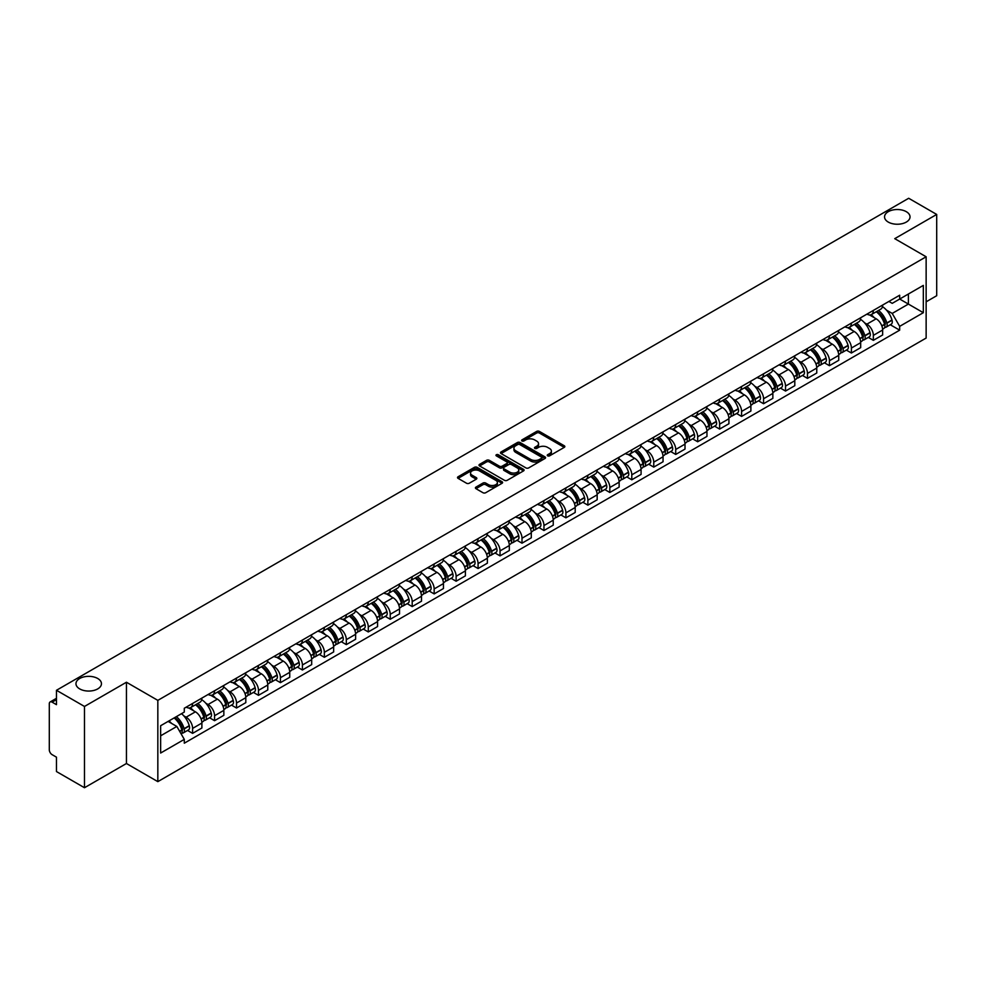 <?xml version="1.0" encoding="UTF-8"?>
<svg xmlns="http://www.w3.org/2000/svg" width="986" height="986" viewBox="0 0 986 986"><rect width="100%" height="100%" fill="white"/><g stroke="black" fill="none" stroke-linecap="round" stroke-linejoin="round"><path stroke-width="1.48" d="M547.661 455.84A1.368 0.789 0 0 0 549.596 455.84L564.275 447.361A1.96 1.134 0 0 0 564.842 446.572A1.96 1.134 0 0 0 564.275 445.771L539.404 431.412A1.96 1.134 0 0 0 536.643 431.412L521.951 439.892A1.368 0.789 0 0 0 523.886 441.001L525.797 439.904A6.249 3.611 0 0 1 534.634 439.904L536.704 441.099A6.249 3.611 0 0 1 538.541 443.651A6.249 3.611 0 0 1 536.704 446.214L534.806 447.311A1.368 0.789 0 0 0 536.741 448.42L538.639 447.324A6.249 3.611 0 0 1 547.489 447.324L549.559 448.519A6.249 3.611 0 0 1 551.384 451.07A6.249 3.611 0 0 1 549.559 453.622L547.661 454.719A1.368 0.789 0 0 0 547.661 455.84L547.661 454.719M97.725 678.504A12.744 7.358 0 0 0 83.835 676.901A12.744 7.358 0 0 0 75.971 683.705A12.744 7.358 0 0 0 79.706 688.906A12.744 7.358 0 0 0 93.596 690.496A12.744 7.358 0 0 0 101.459 683.705A12.744 7.358 0 0 0 97.725 678.504M906.294 211.682A12.744 7.358 0 0 0 892.404 210.08A12.744 7.358 0 0 0 884.541 216.883A12.744 7.358 0 0 0 888.275 222.084A12.744 7.358 0 0 0 902.165 223.674A12.744 7.358 0 0 0 910.029 216.883A12.744 7.358 0 0 0 906.294 211.682M475.979 487.096A1.96 1.134 0 0 0 475.412 487.885A1.96 1.134 0 0 0 475.979 488.686L482.955 492.717A1.96 1.134 0 0 0 485.716 492.717L502.022 483.3A1.96 1.134 0 0 0 502.601 482.511A1.96 1.134 0 0 0 502.022 481.71L477.15 467.352A1.96 1.134 0 0 0 474.389 467.352L458.083 476.768A1.96 1.134 0 0 0 457.516 477.557A1.96 1.134 0 0 0 458.083 478.358L466.514 483.226A1.96 1.134 0 0 0 469.274 483.226L476.263 479.196A1.96 1.134 0 0 0 476.83 478.395A1.96 1.134 0 0 0 476.263 477.594L472.072 475.19A5.226 3.02 0 0 1 470.544 473.058A5.226 3.02 0 0 1 473.773 470.26A5.226 3.02 0 0 1 479.467 470.914L495.847 480.367A5.226 3.02 0 0 1 497.375 482.511A5.226 3.02 0 0 1 494.146 485.297A5.226 3.02 0 0 1 488.452 484.644L485.716 483.066A1.96 1.134 0 0 0 482.955 483.066L475.979 487.096L475.979 488.686L482.955 484.693L482.955 483.066M157.834 700.368L126.442 682.238L84.488 706.457L56.473 690.286L908.685 198.272L936.7 214.443L894.746 238.661L926.137 256.779L157.834 700.368L157.834 781.639L926.137 338.062L926.137 256.779M525.932 467.906A1.96 1.134 0 0 0 528.693 467.906L544.999 458.49A1.96 1.134 0 0 0 545.566 457.701A1.96 1.134 0 0 0 544.999 456.9L520.127 442.541A1.96 1.134 0 0 0 517.367 442.541L501.061 451.958A1.96 1.134 0 0 0 500.481 452.747A1.96 1.134 0 0 0 501.061 453.548L525.932 467.906M496.833 456.136A1.368 0.789 0 0 1 498.226 456.333L498.226 454.706L523.517 469.299A1.96 1.134 0 0 1 524.084 470.1A1.96 1.134 0 0 1 523.517 470.901L507.211 480.318A1.96 1.134 0 0 1 504.45 480.318L479.578 465.947L479.578 464.357A1.96 1.134 0 0 0 478.999 465.158A1.96 1.134 0 0 0 479.578 465.947M479.578 464.357L486.554 460.326A1.96 1.134 0 0 1 489.315 460.326L499.397 466.156A1.96 1.134 0 0 0 502.17 466.156L506.792 463.482A1.96 1.134 0 0 0 507.371 462.68A1.96 1.134 0 0 0 506.792 461.879L496.291 455.815A1.368 0.789 0 0 1 498.226 454.706M84.488 706.457L84.488 787.728L56.473 771.557L56.473 757.174L52.11 754.66A3.981 2.305 -120 0 1 49.3 749.779L49.3 703.782A3.981 2.305 -120 0 1 50.126 701.958L56.473 698.285M926.137 301.815L936.7 295.714L936.7 214.443M84.488 787.728L126.442 763.509L157.834 781.639M56.473 690.286L56.473 704.67L52.11 702.155A3.981 2.305 -120 0 0 50.126 701.958M873.349 310.417A9.157 5.287 60 0 1 871.464 314.534L880.745 309.173A9.157 5.287 -120 0 0 882.643 305.056M864.537 322.804L866.879 324.16A9.157 5.287 60 0 1 873.349 335.376L882.643 330.014A9.157 5.287 -120 0 0 876.172 318.798L869.516 314.953M882.643 330.014L882.643 334.969L873.349 340.33L868.321 337.422M871.464 314.534A9.157 5.287 60 0 1 866.953 314.115M873.349 335.376L873.349 340.33M851.399 323.1A9.157 5.287 60 0 1 849.501 327.216L858.794 321.843A9.157 5.287 -120 0 0 860.679 317.738M846.358 350.104L851.399 353.013L860.679 347.651L860.679 342.684A9.157 5.287 -120 0 0 854.209 331.469L847.566 327.635M849.501 327.216A9.157 5.287 60 0 1 844.99 326.797M842.574 335.486L844.916 336.842A9.157 5.287 60 0 1 851.399 348.058L851.399 353.013M829.436 335.782A9.157 5.287 60 0 1 827.537 339.887L836.831 334.525A9.157 5.287 -120 0 0 838.729 330.421M824.395 362.774L829.436 365.683L838.729 360.321L838.729 355.367A9.157 5.287 -120 0 0 832.246 344.151L825.602 340.318M827.537 339.887A9.157 5.287 60 0 1 823.027 339.48M820.623 348.157L822.965 349.512A9.157 5.287 60 0 1 829.436 360.728L829.436 365.683M807.472 348.452A9.157 5.287 60 0 1 805.574 352.569L814.867 347.208A9.157 5.287 -120 0 0 816.765 343.091M802.431 375.456L807.472 378.365L816.765 373.004L816.765 368.049A9.157 5.287 -120 0 0 810.295 356.833L803.639 352.988M805.574 352.569A9.157 5.287 60 0 1 801.076 352.15M798.66 360.839L801.002 362.195A9.157 5.287 60 0 1 807.472 373.411L807.472 378.365M785.509 361.135A9.157 5.287 60 0 1 783.623 365.251L792.904 359.878A9.157 5.287 -120 0 0 794.802 355.773M780.481 388.139L785.522 391.048L794.802 385.686L794.802 380.719A9.157 5.287 -120 0 0 788.332 369.503L781.676 365.67M783.623 365.251A9.157 5.287 60 0 1 779.113 364.832M776.697 373.521L779.039 374.877A9.157 5.287 60 0 1 785.522 386.093L785.522 391.048M763.558 373.817A9.157 5.287 60 0 1 761.66 377.921L770.953 372.56A9.157 5.287 -120 0 0 772.851 368.456M758.517 400.809L763.558 403.718L772.851 398.356L772.851 393.402A9.157 5.287 -120 0 0 766.368 382.186L759.725 378.353M761.66 377.921A9.157 5.287 60 0 1 757.149 377.515M754.734 386.204L757.075 387.547A9.157 5.287 60 0 1 763.558 398.763L763.558 403.718M741.595 386.5A9.157 5.287 60 0 1 739.697 390.604L748.99 385.243A9.157 5.287 -120 0 0 750.888 381.126M736.554 413.491L741.595 416.4L750.888 411.039L750.888 406.084A9.157 5.287 -120 0 0 744.405 394.868L737.762 391.023M739.697 390.604A9.157 5.287 60 0 1 735.186 390.197M732.783 398.874L735.125 400.23A9.157 5.287 60 0 1 741.595 411.445L741.595 416.4M719.632 399.17A9.157 5.287 60 0 1 717.734 403.286L727.027 397.925A9.157 5.287 -120 0 0 728.925 393.808M714.603 426.174L719.632 429.083L728.925 423.721L728.925 418.754A9.157 5.287 -120 0 0 722.455 407.538L715.799 403.705M717.734 403.286A9.157 5.287 60 0 1 713.235 402.867M710.82 411.556L713.161 412.912A9.157 5.287 60 0 1 719.632 424.128L719.632 429.083M697.681 411.852A9.157 5.287 60 0 1 695.783 415.956L705.076 410.595A9.157 5.287 -120 0 0 706.962 406.491M692.64 438.844L697.681 441.753L706.962 436.391L706.962 431.437A9.157 5.287 -120 0 0 700.491 420.221L693.836 416.388M695.783 415.956A9.157 5.287 60 0 1 691.272 415.55M688.857 424.239L691.198 425.582A9.157 5.287 60 0 1 697.681 436.798L697.681 441.753M675.718 424.535A9.157 5.287 60 0 1 673.82 428.639L683.113 423.277A9.157 5.287 -120 0 0 685.011 419.161M670.677 451.526L675.718 454.435L685.011 449.074L685.011 444.119A9.157 5.287 -120 0 0 678.528 432.903L671.885 429.058M673.82 428.639A9.157 5.287 60 0 1 669.309 428.232M666.893 436.909L669.235 438.265A9.157 5.287 60 0 1 675.718 449.48L675.718 454.435M653.755 437.205A9.157 5.287 60 0 1 651.857 441.321L661.15 435.96A9.157 5.287 -120 0 0 663.048 431.843M648.714 464.209L653.755 467.117L663.048 461.756L663.048 456.789A9.157 5.287 -120 0 0 656.577 445.573L649.922 441.74M651.857 441.321A9.157 5.287 60 0 1 647.346 440.902M644.943 449.591L647.284 450.947A9.157 5.287 60 0 1 653.755 462.163L653.755 467.117M631.792 449.887A9.157 5.287 60 0 1 629.906 453.991L639.187 448.63A9.157 5.287 -120 0 0 641.085 444.526M626.763 476.879L631.792 479.788L641.085 474.426L641.085 469.472A9.157 5.287 -120 0 0 634.614 458.256L627.959 454.423M629.906 453.991A9.157 5.287 60 0 1 625.395 453.585M622.979 462.274L625.321 463.617A9.157 5.287 60 0 1 631.792 474.833L631.792 479.788M609.841 462.57A9.157 5.287 60 0 1 607.943 466.674L617.236 461.312A9.157 5.287 -120 0 0 619.122 457.196M604.8 489.561L609.841 492.47L619.134 487.109L619.134 482.154A9.157 5.287 -120 0 0 612.651 470.938L606.008 467.093M607.943 466.674A9.157 5.287 60 0 1 603.432 466.267M601.016 474.944L603.358 476.3A9.157 5.287 60 0 1 609.841 487.515L609.841 492.47M587.878 475.24A9.157 5.287 60 0 1 585.98 479.356L595.273 473.995A9.157 5.287 -120 0 0 597.171 469.878M582.837 502.244L587.878 505.152L597.171 499.791L597.171 494.824A9.157 5.287 -120 0 0 590.688 483.608L584.045 479.775M585.98 479.356A9.157 5.287 60 0 1 581.469 478.937M579.065 487.626L581.407 488.982A9.157 5.287 60 0 1 587.878 500.198L587.878 505.152M565.915 487.922A9.157 5.287 60 0 1 564.017 492.026L573.31 486.665A9.157 5.287 -120 0 0 575.208 482.561M560.874 514.914L565.915 517.823L575.208 512.461L575.208 507.507A9.157 5.287 -120 0 0 568.737 496.291L562.082 492.458M564.017 492.026A9.157 5.287 60 0 1 559.518 491.62M557.102 500.309L559.444 501.652A9.157 5.287 60 0 1 565.915 512.868L565.915 517.823M543.952 500.605A9.157 5.287 60 0 1 542.066 504.709L551.347 499.347A9.157 5.287 -120 0 0 553.245 495.231M538.923 527.596L543.964 530.505L553.245 525.144L553.245 520.189A9.157 5.287 -120 0 0 546.774 508.973L540.118 505.128M542.066 504.709A9.157 5.287 60 0 1 537.555 504.302M535.139 512.979L537.481 514.335A9.157 5.287 60 0 1 543.964 525.55L543.964 530.505M522.001 513.275A9.157 5.287 60 0 1 520.103 517.391L529.396 512.03A9.157 5.287 -120 0 0 531.294 507.913M516.96 540.279L522.001 543.187L531.294 537.826L531.294 532.859A9.157 5.287 -120 0 0 524.811 521.643L518.168 517.81M520.103 517.391A9.157 5.287 60 0 1 515.592 516.972M513.176 525.661L515.518 527.017A9.157 5.287 60 0 1 522.001 538.233L522.001 543.187M500.038 525.957A9.157 5.287 60 0 1 498.14 530.061L507.433 524.7A9.157 5.287 -120 0 0 509.331 520.596M494.997 552.961L500.038 555.87L509.331 550.496L509.331 545.541A9.157 5.287 -120 0 0 502.848 534.326L496.204 530.493M498.14 530.061A9.157 5.287 60 0 1 493.629 529.655M491.225 538.344L493.567 539.687A9.157 5.287 60 0 1 500.038 550.903L500.038 555.87M478.074 538.639A9.157 5.287 60 0 1 476.176 542.744L485.469 537.382A9.157 5.287 -120 0 0 487.367 533.266M473.046 565.631L478.074 568.54L487.367 563.179L487.367 558.224A9.157 5.287 -120 0 0 480.897 547.008L474.241 543.163M476.176 542.744A9.157 5.287 60 0 1 471.678 542.337M469.262 551.014L471.604 552.37A9.157 5.287 60 0 1 478.074 563.585L478.074 568.54M456.124 551.31A9.157 5.287 60 0 1 454.226 555.426L463.519 550.065A9.157 5.287 -120 0 0 465.404 545.948M451.083 578.314L456.124 581.222L465.404 575.861L465.404 570.894A9.157 5.287 -120 0 0 458.934 559.678L452.278 555.845M454.226 555.426A9.157 5.287 60 0 1 449.715 555.007M447.299 563.696L449.641 565.052A9.157 5.287 60 0 1 456.124 576.268L456.124 581.222M434.16 563.992A9.157 5.287 60 0 1 432.262 568.096L441.555 562.735A9.157 5.287 -120 0 0 443.453 558.631M429.12 590.996L434.16 593.905L443.453 588.531L443.453 583.576A9.157 5.287 -120 0 0 436.971 572.361L430.327 568.528M432.262 568.096A9.157 5.287 60 0 1 427.751 567.689M425.336 576.379L427.69 577.722A9.157 5.287 60 0 1 434.16 588.938L434.16 593.905M412.197 576.674A9.157 5.287 60 0 1 410.299 580.779L419.592 575.417A9.157 5.287 -120 0 0 421.49 571.301M407.156 603.666L412.197 606.575L421.49 601.213L421.49 596.259A9.157 5.287 -120 0 0 415.02 585.043L408.364 581.198M410.299 580.779A9.157 5.287 60 0 1 405.801 580.372M403.385 589.049L405.727 590.404A9.157 5.287 60 0 1 412.197 601.62L412.197 606.575M390.234 589.345A9.157 5.287 60 0 1 388.348 593.461L397.629 588.1A9.157 5.287 -120 0 0 399.527 583.983M385.206 616.349L390.234 619.257L399.527 613.896L399.527 608.929A9.157 5.287 -120 0 0 393.057 597.713L386.401 593.88M388.348 593.461A9.157 5.287 60 0 1 383.837 593.042M381.422 601.731L383.764 603.087A9.157 5.287 60 0 1 390.234 614.303L390.234 619.257M368.283 602.027A9.157 5.287 60 0 1 366.385 606.131L375.678 600.77A9.157 5.287 -120 0 0 377.564 596.666M363.242 629.031L368.283 631.94L377.576 626.566L377.576 621.611A9.157 5.287 -120 0 0 371.093 610.396L364.45 606.563M366.385 606.131A9.157 5.287 60 0 1 361.874 605.724M359.459 614.414L361.8 615.757A9.157 5.287 60 0 1 368.283 626.973L368.283 631.94M346.32 614.709A9.157 5.287 60 0 1 344.422 618.814L353.715 613.452A9.157 5.287 -120 0 0 355.613 609.336M341.279 641.701L346.32 644.61L355.613 639.248L355.613 634.294A9.157 5.287 -120 0 0 349.13 623.078L342.487 619.233M344.422 618.814A9.157 5.287 60 0 1 339.911 618.407M337.508 627.084L339.85 628.439A9.157 5.287 60 0 1 346.32 639.655L346.32 644.61M324.357 627.379A9.157 5.287 60 0 1 322.459 631.496L331.752 626.135A9.157 5.287 -120 0 0 333.65 622.018M319.316 654.384L324.357 657.292L333.65 651.931L333.65 646.964A9.157 5.287 -120 0 0 327.179 635.748L320.524 631.915M322.459 631.496A9.157 5.287 60 0 1 317.96 631.077M315.545 639.766L317.886 641.122A9.157 5.287 60 0 1 324.357 652.338L324.357 657.292M302.406 640.062A9.157 5.287 60 0 1 300.508 644.166L309.789 638.805A9.157 5.287 -120 0 0 311.687 634.701M297.365 667.066L302.406 669.975L311.687 664.601L311.687 659.646A9.157 5.287 -120 0 0 305.216 648.431L298.561 644.597M300.508 644.166A9.157 5.287 60 0 1 295.997 643.759M293.581 652.449L295.923 653.792A9.157 5.287 60 0 1 302.406 665.008L302.406 669.975M280.443 652.744A9.157 5.287 60 0 1 278.545 656.849L287.838 651.487A9.157 5.287 -120 0 0 289.736 647.371M275.402 679.736L280.443 682.645L289.736 677.283L289.736 672.329A9.157 5.287 -120 0 0 283.253 661.113L276.61 657.268M278.545 656.849A9.157 5.287 60 0 1 274.034 656.442M271.618 665.119L273.96 666.474A9.157 5.287 60 0 1 280.443 677.69L280.443 682.645M258.48 665.414A9.157 5.287 60 0 1 256.582 669.531L265.875 664.17A9.157 5.287 -120 0 0 267.773 660.053M253.439 692.418L258.48 695.327L267.773 689.966L267.773 684.999A9.157 5.287 -120 0 0 261.302 673.783L254.647 669.95M256.582 669.531A9.157 5.287 60 0 1 252.071 669.112M249.668 677.801L252.009 679.157A9.157 5.287 60 0 1 258.48 690.373L258.48 695.327M236.517 678.097A9.157 5.287 60 0 1 234.619 682.201L243.912 676.84A9.157 5.287 -120 0 0 245.81 672.735M231.488 705.101L236.517 708.01L245.81 702.636L245.81 697.681A9.157 5.287 -120 0 0 239.339 686.466L232.684 682.632M234.619 682.201A9.157 5.287 60 0 1 230.12 681.794M227.704 690.483L230.046 691.827A9.157 5.287 60 0 1 236.517 703.043L236.517 708.01M214.566 690.779A9.157 5.287 60 0 1 212.668 694.883L221.961 689.522A9.157 5.287 -120 0 0 223.847 685.406M209.525 717.771L214.566 720.68L223.847 715.318L223.847 710.364A9.157 5.287 -120 0 0 217.376 699.148L210.733 695.303M212.668 694.883A9.157 5.287 60 0 1 208.157 694.477M205.741 703.154L208.083 704.509A9.157 5.287 60 0 1 214.566 715.725L214.566 720.68M192.603 703.449A9.157 5.287 60 0 1 190.705 707.566L199.998 702.205A9.157 5.287 -120 0 0 201.896 698.088M187.562 730.453L192.603 733.362L201.896 728.001L201.896 723.034A9.157 5.287 -120 0 0 195.413 711.818L188.77 707.985M190.705 707.566A9.157 5.287 60 0 1 186.194 707.147M183.778 715.836L186.132 717.192A9.157 5.287 60 0 1 192.603 728.407L192.603 733.362M888.904 301.445L892.219 303.355L923.327 285.398L908.402 294.001L908.402 304.082L892.219 313.425L886.5 310.122M160.644 735.803L176.839 726.448L184.296 739.377L160.644 753.033L160.644 725.721L184.296 712.065L184.296 708.244L899.676 295.221L899.676 299.041L923.327 312.698L899.676 326.354L892.219 313.425M923.327 285.398L923.327 312.698M184.296 739.377L184.296 743.197L899.676 330.174L899.676 326.354M126.442 682.238L126.442 763.509M176.839 726.448L168.113 721.419M890.272 324.739L899.676 330.174M548.204 456.037L549.559 455.249A6.249 3.611 0 0 0 551.384 452.697L551.384 451.07M538.541 443.651L538.541 445.278A6.249 3.611 0 0 1 536.704 447.829L535.349 448.618M564.251 447.385L539.404 433.039A1.96 1.134 0 0 0 536.643 433.039L522.506 441.198M544.975 458.515L520.127 444.168A1.96 1.134 0 0 0 517.367 444.168L501.085 453.56L501.061 451.958M541.548 458.256A1.368 0.789 0 0 0 541.548 457.134L519.708 444.538A1.368 0.789 0 0 0 517.773 444.538L515.777 445.684A6.249 3.611 0 0 0 513.94 448.248A6.249 3.611 0 0 0 515.777 450.799L530.702 459.414A6.249 3.611 0 0 0 539.539 459.414L541.548 458.256L541.548 459.883A1.368 0.789 0 0 0 541.943 459.316L541.943 457.701M513.94 448.248L513.94 449.862A6.249 3.611 0 0 0 515.777 452.426L515.777 450.799M541.548 459.883L539.539 461.041A6.249 3.611 0 0 1 530.702 461.041L515.777 452.426M479.603 465.971L486.554 461.953L486.554 460.326M507.371 462.68L507.371 464.307A1.96 1.134 0 0 1 506.792 465.109L502.17 467.783A1.96 1.134 0 0 1 499.397 467.783L489.315 461.953A1.96 1.134 0 0 0 486.554 461.953M498.226 456.333L523.48 470.914M509.873 472.195A5.226 3.02 0 0 0 515.567 472.849A5.226 3.02 0 0 0 518.796 470.063A5.226 3.02 0 0 0 517.256 467.931L511.487 464.591A1.96 1.134 0 0 0 508.727 464.591L504.092 467.265A1.96 1.134 0 0 0 503.526 468.067A1.96 1.134 0 0 0 504.092 468.868L509.873 472.195L509.873 473.822A5.226 3.02 0 0 0 515.567 474.476A5.226 3.02 0 0 0 518.796 471.69L518.796 470.063M503.526 468.067L503.526 469.693A1.96 1.134 0 0 0 504.092 470.495L504.092 468.868M509.873 473.822L504.092 470.495M497.375 482.511L497.375 484.126A5.226 3.02 0 0 1 494.146 486.924A5.226 3.02 0 0 1 488.452 486.271L485.716 484.693A1.96 1.134 0 0 0 482.955 484.693M470.544 473.058L470.544 474.673A5.226 3.02 0 0 0 472.072 476.817L472.072 475.19M476.263 477.594L476.263 479.196L472.072 476.817M502.022 481.71L502.022 483.3L477.15 468.979A1.96 1.134 0 0 0 474.389 468.979L458.108 478.37M876.813 311.44A12.547 7.247 60 0 1 876.874 311.477A12.547 7.247 60 0 1 885.12 322.73L885.194 322.989A2.44 1.405 60 0 1 884.812 324.912A2.44 1.405 60 0 1 884.762 324.936M876.258 311.761A15.135 8.738 60 0 1 884.578 324.246L884.652 324.505A5.029 2.896 60 0 1 883.85 328.449L882.606 329.176M884.713 327.34A5.029 2.896 -120 0 0 886.106 327.155A5.029 2.896 -120 0 0 886.907 323.198L886.833 322.94A15.135 8.738 -120 0 0 878.514 310.454M882.458 306.671A15.135 8.738 60 0 1 891.973 319.982L892.047 320.24A5.029 2.896 60 0 1 891.245 324.184L886.106 327.155M871.106 314.707A15.135 8.738 60 0 1 874.262 317.689M881.62 317.714L883.542 318.823M854.85 324.123A12.547 7.247 60 0 1 854.911 324.16A12.547 7.247 60 0 1 863.169 335.413L863.243 335.671A2.44 1.405 60 0 1 862.861 337.582A2.44 1.405 60 0 1 862.799 337.619M854.307 324.443A15.135 8.738 60 0 1 862.614 336.929L862.688 337.187A5.029 2.896 60 0 1 861.9 341.131L860.642 341.846M862.762 340.022A5.029 2.896 -120 0 0 864.155 339.825A5.029 2.896 -120 0 0 864.944 335.881L864.87 335.622A15.135 8.738 -120 0 0 856.551 323.137M860.495 319.341A15.135 8.738 60 0 1 870.009 332.652L870.083 332.911A5.029 2.896 60 0 1 869.282 336.867L864.155 339.825M849.143 327.389A15.135 8.738 60 0 1 852.298 330.372M859.656 330.396L861.591 331.506M832.887 336.805A12.547 7.247 60 0 1 832.948 336.842A12.547 7.247 60 0 1 841.206 348.095L841.28 348.354A2.44 1.405 60 0 1 840.898 350.264A2.44 1.405 60 0 1 840.836 350.301M832.344 337.113A15.135 8.738 60 0 1 840.651 349.599L840.725 349.857A5.029 2.896 60 0 1 839.936 353.801L838.692 354.529M840.799 352.692A5.029 2.896 -120 0 0 842.192 352.507A5.029 2.896 -120 0 0 842.981 348.563L842.907 348.305A15.135 8.738 -120 0 0 834.6 335.819M838.531 332.023A15.135 8.738 60 0 1 848.046 345.334L848.12 345.593A5.029 2.896 60 0 1 847.331 349.537L842.192 352.507M827.18 340.071A15.135 8.738 60 0 1 830.348 343.054M837.693 343.066L839.628 344.188M810.936 349.475A12.547 7.247 60 0 1 810.997 349.512A12.547 7.247 60 0 1 819.243 360.765L819.317 361.024A2.44 1.405 60 0 1 818.935 362.947A2.44 1.405 60 0 1 818.885 362.971M810.381 349.796A15.135 8.738 60 0 1 818.7 362.281L818.774 362.54A5.029 2.896 60 0 1 817.973 366.484L816.728 367.211M818.836 365.375A5.029 2.896 -120 0 0 820.229 365.19A5.029 2.896 -120 0 0 821.018 361.233L820.944 360.975A15.135 8.738 -120 0 0 812.637 348.489M816.581 344.706A15.135 8.738 60 0 1 826.083 358.017L826.157 358.275A5.029 2.896 60 0 1 825.368 362.219L820.229 365.19M805.217 352.741A15.135 8.738 60 0 1 808.384 355.724M815.742 355.749L817.665 356.858M788.973 362.158A12.547 7.247 60 0 1 789.034 362.195A12.547 7.247 60 0 1 797.292 373.447L797.366 373.706A2.44 1.405 60 0 1 796.971 375.617A2.44 1.405 60 0 1 796.922 375.654M788.418 362.478A15.135 8.738 60 0 1 796.737 374.963L796.811 375.222A5.029 2.896 60 0 1 796.022 379.166L794.765 379.881M796.873 378.057A5.029 2.896 -120 0 0 798.266 377.86A5.029 2.896 -120 0 0 799.067 373.916L798.993 373.657A15.135 8.738 -120 0 0 790.673 361.172M794.617 357.376A15.135 8.738 60 0 1 804.132 370.687L804.206 370.946A5.029 2.896 60 0 1 803.405 374.902L798.266 377.86M783.266 365.424A15.135 8.738 60 0 1 786.421 368.407M793.779 368.431L795.702 369.54M767.009 374.84A12.547 7.247 60 0 1 767.071 374.877A12.547 7.247 60 0 1 775.329 386.13L775.403 386.389A2.44 1.405 60 0 1 775.021 388.299A2.44 1.405 60 0 1 774.959 388.336M766.467 375.148A15.135 8.738 60 0 1 774.774 387.634L774.848 387.892A5.029 2.896 60 0 1 774.059 391.849L772.802 392.564M774.922 390.727A5.029 2.896 -120 0 0 776.315 390.542A5.029 2.896 -120 0 0 777.104 386.598L777.03 386.339A15.135 8.738 -120 0 0 768.71 373.854M772.654 370.058A15.135 8.738 60 0 1 782.169 383.369L782.243 383.628A5.029 2.896 60 0 1 781.442 387.572L776.315 390.542M761.303 378.106A15.135 8.738 60 0 1 764.458 381.089M771.816 381.101L773.751 382.223M745.046 387.51A12.547 7.247 60 0 1 745.12 387.547A12.547 7.247 60 0 1 753.366 398.8L753.44 399.059A2.44 1.405 60 0 1 753.058 400.982A2.44 1.405 60 0 1 752.996 401.006M744.504 387.831A15.135 8.738 60 0 1 752.823 400.316L752.897 400.575A5.029 2.896 60 0 1 752.096 404.519L750.851 405.246M752.959 403.41A5.029 2.896 -120 0 0 754.352 403.225A5.029 2.896 -120 0 0 755.14 399.268L755.066 399.01A15.135 8.738 -120 0 0 746.759 386.524M750.691 382.741A15.135 8.738 60 0 1 760.206 396.052L760.28 396.31A5.029 2.896 60 0 1 759.491 400.254L754.352 403.225M739.34 390.776A15.135 8.738 60 0 1 742.507 393.759M749.853 393.784L751.788 394.893M723.095 400.193A12.547 7.247 60 0 1 723.157 400.23A12.547 7.247 60 0 1 731.402 411.482L731.476 411.741A2.44 1.405 60 0 1 731.094 413.652A2.44 1.405 60 0 1 731.045 413.689M722.541 400.513A15.135 8.738 60 0 1 730.86 412.998L730.934 413.257A5.029 2.896 60 0 1 730.133 417.201L728.888 417.916M730.996 416.092A5.029 2.896 -120 0 0 732.388 415.895A5.029 2.896 -120 0 0 733.19 411.951L733.116 411.692A15.135 8.738 -120 0 0 724.796 399.207M728.74 395.411A15.135 8.738 60 0 1 738.243 408.722L738.317 408.98A5.029 2.896 60 0 1 737.528 412.937L732.388 415.895M717.389 403.459A15.135 8.738 60 0 1 720.544 406.442M727.902 406.466L729.825 407.575M701.132 412.875A12.547 7.247 60 0 1 701.194 412.912A12.547 7.247 60 0 1 709.452 424.165L709.526 424.424A2.44 1.405 60 0 1 709.131 426.334A2.44 1.405 60 0 1 709.082 426.371M700.578 413.183A15.135 8.738 60 0 1 708.897 425.669L708.971 425.927A5.029 2.896 60 0 1 708.182 429.884L706.925 430.599M709.033 428.762A5.029 2.896 -120 0 0 710.425 428.577A5.029 2.896 -120 0 0 711.226 424.633L711.152 424.374A15.135 8.738 -120 0 0 702.833 411.889M706.777 408.093A15.135 8.738 60 0 1 716.292 421.404L716.366 421.663A5.029 2.896 60 0 1 715.565 425.607L710.425 428.577M695.426 416.141A15.135 8.738 60 0 1 698.581 419.124M705.939 419.136L707.874 420.258M679.169 425.545A12.547 7.247 60 0 1 679.231 425.582A12.547 7.247 60 0 1 687.488 436.835L687.562 437.094A2.44 1.405 60 0 1 687.18 439.016A2.44 1.405 60 0 1 687.119 439.041M678.627 425.866A15.135 8.738 60 0 1 686.934 438.351L687.008 438.61A5.029 2.896 60 0 1 686.219 442.554L684.974 443.281M687.082 441.445A5.029 2.896 -120 0 0 688.475 441.26A5.029 2.896 -120 0 0 689.263 437.303L689.189 437.045A15.135 8.738 -120 0 0 680.882 424.572M684.814 420.775A15.135 8.738 60 0 1 694.329 434.086L694.403 434.345A5.029 2.896 60 0 1 693.614 438.289L688.475 441.26M673.463 428.811A15.135 8.738 60 0 1 676.618 431.794M683.976 431.819L685.911 432.928M657.218 438.228A12.547 7.247 60 0 1 657.28 438.265A12.547 7.247 60 0 1 665.525 449.517L665.599 449.776A2.44 1.405 60 0 1 665.217 451.699A2.44 1.405 60 0 1 665.168 451.724M656.664 438.548A15.135 8.738 60 0 1 664.983 451.033L665.057 451.292A5.029 2.896 60 0 1 664.256 455.236L663.011 455.951M665.119 454.127A5.029 2.896 -120 0 0 666.511 453.93A5.029 2.896 -120 0 0 667.3 449.986L667.226 449.727A15.135 8.738 -120 0 0 658.919 437.242M662.863 433.446A15.135 8.738 60 0 1 672.366 446.757L672.44 447.015A5.029 2.896 60 0 1 671.651 450.972L666.511 453.93M651.5 441.494A15.135 8.738 60 0 1 654.667 444.476M662.025 444.501L663.948 445.61M635.255 450.91A12.547 7.247 60 0 1 635.317 450.947A12.547 7.247 60 0 1 643.575 462.2L643.648 462.459A2.44 1.405 60 0 1 643.254 464.369A2.44 1.405 60 0 1 643.205 464.406M634.701 451.218A15.135 8.738 60 0 1 643.02 463.703L643.094 463.962A5.029 2.896 60 0 1 642.305 467.919L641.048 468.633M643.155 466.797A5.029 2.896 -120 0 0 644.548 466.612A5.029 2.896 -120 0 0 645.349 462.668L645.275 462.409A15.135 8.738 -120 0 0 636.956 449.924M640.9 446.128A15.135 8.738 60 0 1 650.415 459.439L650.489 459.698A5.029 2.896 60 0 1 649.688 463.642L644.548 466.612M629.549 454.176A15.135 8.738 60 0 1 632.704 457.159M640.062 457.171L641.985 458.293M613.292 463.58A12.547 7.247 60 0 1 613.354 463.617A12.547 7.247 60 0 1 621.611 474.87L621.685 475.129A2.44 1.405 60 0 1 621.303 477.051A2.44 1.405 60 0 1 621.242 477.076M612.75 463.901A15.135 8.738 60 0 1 621.057 476.386L621.131 476.645A5.029 2.896 60 0 1 620.342 480.589L619.085 481.316M621.205 479.479A5.029 2.896 -120 0 0 622.597 479.295A5.029 2.896 -120 0 0 623.386 475.338L623.312 475.079A15.135 8.738 -120 0 0 614.993 462.607M618.937 458.81A15.135 8.738 60 0 1 628.452 472.121L628.526 472.38A5.029 2.896 60 0 1 627.725 476.324L622.597 479.295M607.586 466.846A15.135 8.738 60 0 1 610.741 469.829M618.099 469.854L620.034 470.963M591.329 476.263A12.547 7.247 60 0 1 591.403 476.3A12.547 7.247 60 0 1 599.648 487.552L599.722 487.811A2.44 1.405 60 0 1 599.34 489.734A2.44 1.405 60 0 1 599.278 489.759M590.787 476.583A15.135 8.738 60 0 1 599.094 489.068L599.168 489.327A5.029 2.896 60 0 1 598.379 493.271L597.134 493.986M599.241 492.162A5.029 2.896 -120 0 0 600.634 491.965A5.029 2.896 -120 0 0 601.423 488.021L601.349 487.762A15.135 8.738 -120 0 0 593.042 475.277M596.974 471.481A15.135 8.738 60 0 1 606.489 484.792L606.563 485.05A5.029 2.896 60 0 1 605.774 489.007L600.634 491.965M585.622 479.529A15.135 8.738 60 0 1 588.79 482.511M596.136 482.536L598.071 483.645M569.378 488.945A12.547 7.247 60 0 1 569.44 488.982A12.547 7.247 60 0 1 577.685 500.235L577.759 500.494A2.44 1.405 60 0 1 577.377 502.404A2.44 1.405 60 0 1 577.328 502.441M568.823 489.253A15.135 8.738 60 0 1 577.143 501.738L577.217 501.997A5.029 2.896 60 0 1 576.416 505.954L575.171 506.668M577.278 504.832A5.029 2.896 -120 0 0 578.671 504.647A5.029 2.896 -120 0 0 579.46 500.703L579.386 500.444A15.135 8.738 -120 0 0 571.079 487.959M575.023 484.163A15.135 8.738 60 0 1 584.525 497.474L584.599 497.733A5.029 2.896 60 0 1 583.811 501.677L578.671 504.647M563.659 492.211A15.135 8.738 60 0 1 566.827 495.194M574.185 495.206L576.107 496.328M547.415 501.615A12.547 7.247 60 0 1 547.476 501.652A12.547 7.247 60 0 1 555.734 512.905L555.808 513.164A2.44 1.405 60 0 1 555.414 515.086A2.44 1.405 60 0 1 555.365 515.111M546.86 501.936A15.135 8.738 60 0 1 555.18 514.421L555.254 514.68A5.029 2.896 60 0 1 554.465 518.624L553.208 519.351M555.315 517.514A5.029 2.896 -120 0 0 556.708 517.33A5.029 2.896 -120 0 0 557.509 513.373L557.435 513.114A15.135 8.738 -120 0 0 549.116 500.641M553.06 496.845A15.135 8.738 60 0 1 562.575 510.156L562.649 510.415A5.029 2.896 60 0 1 561.847 514.359L556.708 517.33M541.708 504.881A15.135 8.738 60 0 1 544.864 507.864M552.222 507.889L554.144 508.998M525.452 514.298A12.547 7.247 60 0 1 525.513 514.335A12.547 7.247 60 0 1 533.771 525.587L533.845 525.846A2.44 1.405 60 0 1 533.463 527.769A2.44 1.405 60 0 1 533.401 527.793M524.909 514.618A15.135 8.738 60 0 1 533.216 527.103L533.29 527.362A5.029 2.896 60 0 1 532.502 531.306L531.244 532.021M533.364 530.197A5.029 2.896 -120 0 0 534.757 530A5.029 2.896 -120 0 0 535.546 526.056L535.472 525.797A15.135 8.738 -120 0 0 527.153 513.312M531.097 509.515A15.135 8.738 60 0 1 540.611 522.827L540.685 523.085A5.029 2.896 60 0 1 539.884 527.042L534.757 530M519.745 517.564A15.135 8.738 60 0 1 522.9 520.546M530.258 520.571L532.193 521.68M503.489 526.98A12.547 7.247 60 0 1 503.563 527.017A12.547 7.247 60 0 1 511.808 538.27L511.882 538.529A2.44 1.405 60 0 1 511.5 540.439A2.44 1.405 60 0 1 511.438 540.476M502.946 527.288A15.135 8.738 60 0 1 511.266 539.773L511.34 540.032A5.029 2.896 60 0 1 510.538 543.989L509.294 544.703M511.401 542.867A5.029 2.896 -120 0 0 512.794 542.682A5.029 2.896 -120 0 0 513.583 538.738L513.509 538.479A15.135 8.738 -120 0 0 505.202 525.994M509.133 522.198A15.135 8.738 60 0 1 518.648 535.509L518.722 535.768A5.029 2.896 60 0 1 517.933 539.712L512.794 542.682M497.782 530.246A15.135 8.738 60 0 1 500.95 533.229M508.295 533.241L510.23 534.363M481.538 539.65A12.547 7.247 60 0 1 481.599 539.687A12.547 7.247 60 0 1 489.845 550.94L489.919 551.211A2.44 1.405 60 0 1 489.537 553.121A2.44 1.405 60 0 1 489.487 553.146M480.983 539.971A15.135 8.738 60 0 1 489.302 552.456L489.376 552.715A5.029 2.896 60 0 1 488.575 556.659L487.33 557.386M489.438 555.549A5.029 2.896 -120 0 0 490.831 555.365A5.029 2.896 -120 0 0 491.632 551.408L491.558 551.149A15.135 8.738 -120 0 0 483.239 538.676M487.183 534.88A15.135 8.738 60 0 1 496.685 548.191L496.759 548.45A5.029 2.896 60 0 1 495.97 552.394L490.831 555.365M475.831 542.916A15.135 8.738 60 0 1 478.986 545.899M486.344 545.924L488.267 547.033M459.575 552.333A12.547 7.247 60 0 1 459.636 552.37A12.547 7.247 60 0 1 467.894 563.622L467.968 563.881A2.44 1.405 60 0 1 467.574 565.804A2.44 1.405 60 0 1 467.524 565.828M459.032 552.653A15.135 8.738 60 0 1 467.339 565.138L467.413 565.397A5.029 2.896 60 0 1 466.625 569.341L465.367 570.056M467.475 568.232A5.029 2.896 -120 0 0 468.868 568.035A5.029 2.896 -120 0 0 469.669 564.091L469.595 563.832A15.135 8.738 -120 0 0 461.275 551.347M465.219 547.55A15.135 8.738 60 0 1 474.734 560.861L474.808 561.12A5.029 2.896 60 0 1 474.007 565.077L468.868 568.035M453.868 555.599A15.135 8.738 60 0 1 457.023 558.581M464.381 558.606L466.316 559.715M437.611 565.015A12.547 7.247 60 0 1 437.673 565.052A12.547 7.247 60 0 1 445.931 576.305L446.005 576.563A2.44 1.405 60 0 1 445.623 578.474A2.44 1.405 60 0 1 445.561 578.511M437.069 565.323A15.135 8.738 60 0 1 445.376 577.808L445.45 578.067A5.029 2.896 60 0 1 444.661 582.023L443.417 582.738M445.524 580.902A5.029 2.896 -120 0 0 446.917 580.717A5.029 2.896 -120 0 0 447.706 576.773L447.632 576.514A15.135 8.738 -120 0 0 439.325 564.029M443.256 560.233A15.135 8.738 60 0 1 452.771 573.544L452.845 573.803A5.029 2.896 60 0 1 452.056 577.747L446.917 580.717M431.905 568.281A15.135 8.738 60 0 1 435.06 571.264M442.418 571.276L444.353 572.398M415.661 577.685A12.547 7.247 60 0 1 415.722 577.722A12.547 7.247 60 0 1 423.968 588.975L424.042 589.246A2.44 1.405 60 0 1 423.66 591.156A2.44 1.405 60 0 1 423.61 591.181M415.106 578.006A15.135 8.738 60 0 1 423.425 590.491L423.499 590.75A5.029 2.896 60 0 1 422.698 594.694L421.453 595.421M423.561 593.584A5.029 2.896 -120 0 0 424.954 593.399A5.029 2.896 -120 0 0 425.742 589.443L425.669 589.184A15.135 8.738 -120 0 0 417.361 576.711M421.305 572.915A15.135 8.738 60 0 1 430.808 586.226L430.882 586.485A5.029 2.896 60 0 1 430.093 590.429L424.954 593.399M409.942 580.951A15.135 8.738 60 0 1 413.109 583.934M420.467 583.958L422.39 585.068M393.697 590.367A12.547 7.247 60 0 1 393.759 590.404A12.547 7.247 60 0 1 402.017 601.657L402.091 601.916A2.44 1.405 60 0 1 401.696 603.839A2.44 1.405 60 0 1 401.647 603.863M393.143 590.688A15.135 8.738 60 0 1 401.462 603.173L401.536 603.432A5.029 2.896 60 0 1 400.747 607.376L399.49 608.091M401.598 606.267A5.029 2.896 -120 0 0 402.991 606.07A5.029 2.896 -120 0 0 403.792 602.126L403.718 601.867A15.135 8.738 -120 0 0 395.398 589.381M399.342 585.585A15.135 8.738 60 0 1 408.857 598.896L408.931 599.155A5.029 2.896 60 0 1 408.13 603.112L402.991 606.07M387.991 593.634A15.135 8.738 60 0 1 391.146 596.616M398.504 596.641L400.427 597.75M371.734 603.05A12.547 7.247 60 0 1 371.796 603.087A12.547 7.247 60 0 1 380.054 614.34L380.128 614.598A2.44 1.405 60 0 1 379.746 616.509A2.44 1.405 60 0 1 379.684 616.546M371.192 603.358A15.135 8.738 60 0 1 379.499 615.843L379.573 616.102A5.029 2.896 60 0 1 378.784 620.058L377.527 620.773M379.647 618.937A5.029 2.896 -120 0 0 381.04 618.752A5.029 2.896 -120 0 0 381.829 614.808L381.755 614.549A15.135 8.738 -120 0 0 373.435 602.064M377.379 598.268A15.135 8.738 60 0 1 386.894 611.579L386.968 611.838A5.029 2.896 60 0 1 386.167 615.782L381.04 618.752M366.028 606.316A15.135 8.738 60 0 1 369.183 609.299M376.541 609.311L378.476 610.433M349.771 615.72A12.547 7.247 60 0 1 349.845 615.757A12.547 7.247 60 0 1 358.091 627.01L358.165 627.281A2.44 1.405 60 0 1 357.782 629.191A2.44 1.405 60 0 1 357.721 629.216M349.229 616.04A15.135 8.738 60 0 1 357.536 628.526L357.61 628.785A5.029 2.896 60 0 1 356.821 632.729L355.576 633.456M357.684 631.619A5.029 2.896 -120 0 0 359.077 631.434A5.029 2.896 -120 0 0 359.865 627.49L359.791 627.219A15.135 8.738 -120 0 0 351.484 614.746M355.416 610.95A15.135 8.738 60 0 1 364.931 624.261L365.005 624.52A5.029 2.896 60 0 1 364.216 628.464L359.077 631.434M344.065 618.986A15.135 8.738 60 0 1 347.232 621.969M354.578 621.993L356.513 623.103M327.82 628.402A12.547 7.247 60 0 1 327.882 628.439A12.547 7.247 60 0 1 336.127 639.692L336.201 639.951A2.44 1.405 60 0 1 335.819 641.874A2.44 1.405 60 0 1 335.77 641.898M327.266 628.723A15.135 8.738 60 0 1 335.585 641.208L335.659 641.467A5.029 2.896 60 0 1 334.858 645.411L333.613 646.126M335.721 644.302A5.029 2.896 -120 0 0 337.113 644.105A5.029 2.896 -120 0 0 337.915 640.16L337.841 639.902A15.135 8.738 -120 0 0 329.521 627.416M333.465 623.62A15.135 8.738 60 0 1 342.968 636.931L343.042 637.19A5.029 2.896 60 0 1 342.253 641.147L337.113 644.105M322.102 631.669A15.135 8.738 60 0 1 325.269 634.651M332.627 634.676L334.55 635.785M305.857 641.085A12.547 7.247 60 0 1 305.919 641.122A12.547 7.247 60 0 1 314.177 652.375L314.251 652.633A2.44 1.405 60 0 1 313.856 654.544A2.44 1.405 60 0 1 313.807 654.581M305.303 641.393A15.135 8.738 60 0 1 313.622 653.878L313.696 654.137A5.029 2.896 60 0 1 312.907 658.093L311.65 658.808M313.758 656.972A5.029 2.896 -120 0 0 315.15 656.787A5.029 2.896 -120 0 0 315.951 652.843L315.877 652.584A15.135 8.738 -120 0 0 307.558 640.099M311.502 636.303A15.135 8.738 60 0 1 321.017 649.614L321.091 649.873A5.029 2.896 60 0 1 320.29 653.817L315.15 656.787M300.151 644.351A15.135 8.738 60 0 1 303.306 647.334M310.664 647.346L312.587 648.468M283.894 653.755A12.547 7.247 60 0 1 283.956 653.792A12.547 7.247 60 0 1 292.213 665.045L292.287 665.316A2.44 1.405 60 0 1 291.905 667.226A2.44 1.405 60 0 1 291.844 667.251M283.352 654.075A15.135 8.738 60 0 1 291.659 666.561L291.733 666.819A5.029 2.896 60 0 1 290.944 670.763L289.687 671.491M291.807 669.654A5.029 2.896 -120 0 0 293.199 669.469A5.029 2.896 -120 0 0 293.988 665.525L293.914 665.254A15.135 8.738 -120 0 0 285.595 652.781M289.539 648.985A15.135 8.738 60 0 1 299.054 662.296L299.128 662.555A5.029 2.896 60 0 1 298.339 666.499L293.199 669.469M278.188 657.021A15.135 8.738 60 0 1 281.343 660.004M288.701 660.028L290.636 661.138M261.931 666.437A12.547 7.247 60 0 1 262.005 666.474A12.547 7.247 60 0 1 270.25 677.727L270.324 677.986A2.44 1.405 60 0 1 269.942 679.909A2.44 1.405 60 0 1 269.881 679.933M261.389 666.758A15.135 8.738 60 0 1 269.708 679.243L269.782 679.502A5.029 2.896 60 0 1 268.981 683.446L267.736 684.161M269.844 682.337A5.029 2.896 -120 0 0 271.236 682.139A5.029 2.896 -120 0 0 272.025 678.195L271.951 677.937A15.135 8.738 -120 0 0 263.644 665.451M267.576 661.655A15.135 8.738 60 0 1 277.091 674.966L277.165 675.237A5.029 2.896 60 0 1 276.376 679.181L271.236 682.139M256.224 669.704A15.135 8.738 60 0 1 259.392 672.686M266.738 672.711L268.673 673.82M239.98 679.12A12.547 7.247 60 0 1 240.042 679.157A12.547 7.247 60 0 1 248.287 690.41L248.361 690.668A2.44 1.405 60 0 1 247.979 692.579A2.44 1.405 60 0 1 247.93 692.616M239.425 679.428A15.135 8.738 60 0 1 247.745 691.913L247.819 692.172A5.029 2.896 60 0 1 247.018 696.128L245.773 696.843M247.88 695.007A5.029 2.896 -120 0 0 249.273 694.822A5.029 2.896 -120 0 0 250.074 690.878L250 690.619A15.135 8.738 -120 0 0 241.681 678.134M245.625 674.338A15.135 8.738 60 0 1 255.127 687.649L255.201 687.908A5.029 2.896 60 0 1 254.413 691.852L249.273 694.822M234.274 682.386A15.135 8.738 60 0 1 237.429 685.369M244.787 685.381L246.71 686.502M218.017 691.79A12.547 7.247 60 0 1 218.079 691.827A12.547 7.247 60 0 1 226.336 703.08L226.41 703.351A2.44 1.405 60 0 1 226.016 705.261A2.44 1.405 60 0 1 225.967 705.286M217.475 692.11A15.135 8.738 60 0 1 225.782 704.596L225.856 704.854A5.029 2.896 60 0 1 225.067 708.798L223.81 709.526M225.917 707.689A5.029 2.896 -120 0 0 227.31 707.504A5.029 2.896 -120 0 0 228.111 703.56L228.037 703.289A15.135 8.738 -120 0 0 219.718 690.816M223.662 687.02A15.135 8.738 60 0 1 233.177 700.331L233.251 700.59A5.029 2.896 60 0 1 232.449 704.534L227.31 707.504M212.31 695.056A15.135 8.738 60 0 1 215.466 698.039M222.824 698.063L224.759 699.173M196.054 704.472A12.547 7.247 60 0 1 196.115 704.509A12.547 7.247 60 0 1 204.373 715.762L204.447 716.021A2.44 1.405 60 0 1 204.065 717.944A2.44 1.405 60 0 1 204.003 717.968M195.511 704.793A15.135 8.738 60 0 1 203.819 717.278L203.892 717.537A5.029 2.896 60 0 1 203.104 721.481L201.859 722.196M203.966 720.372A5.029 2.896 -120 0 0 205.359 720.174A5.029 2.896 -120 0 0 206.148 716.23L206.074 715.972A15.135 8.738 -120 0 0 197.767 703.486M201.699 699.69A15.135 8.738 60 0 1 211.214 713.001L211.287 713.272A5.029 2.896 60 0 1 210.499 717.216L205.359 720.174M190.347 707.738A15.135 8.738 60 0 1 193.502 710.721M200.861 710.746L202.796 711.855M174.769 717.562A12.547 7.247 60 0 1 182.41 728.444L182.484 728.703A2.44 1.405 60 0 1 182.102 730.614A2.44 1.405 60 0 1 182.053 730.651M174.14 717.931A15.135 8.738 60 0 1 181.868 729.948L181.942 730.207A5.029 2.896 60 0 1 181.251 734.089M182.003 733.042A5.029 2.896 -120 0 0 183.396 732.857A5.029 2.896 -120 0 0 184.185 728.913L184.111 728.654A15.135 8.738 -120 0 0 176.395 716.637M181.523 713.667A15.135 8.738 60 0 1 189.25 725.684L189.324 725.942A5.029 2.896 60 0 1 188.536 729.887L183.396 732.857M169 720.902A15.135 8.738 60 0 1 171.552 723.404M178.91 723.416L180.832 724.537M214.566 715.725L223.847 710.364M236.517 703.043L245.81 697.681M258.48 690.373L267.773 684.999M280.443 677.69L289.736 672.329M302.406 665.008L311.687 659.646M324.357 652.338L333.65 646.964M346.32 639.655L355.613 634.294M368.283 626.973L377.576 621.611M390.234 614.303L399.527 608.929M412.197 601.62L421.49 596.259M434.16 588.938L443.453 583.576M456.124 576.268L465.404 570.894M478.074 563.585L487.367 558.224M500.038 550.903L509.331 545.541M522.001 538.233L531.294 532.859M543.964 525.55L553.245 520.189M565.915 512.868L575.208 507.507M587.878 500.198L597.171 494.824M609.841 487.515L619.134 482.154M631.792 474.833L641.085 469.472M653.755 462.163L663.048 456.789M675.718 449.48L685.011 444.119M697.681 436.798L706.962 431.437M719.632 424.128L728.925 418.754M741.595 411.445L750.888 406.084M763.558 398.763L772.851 393.402M785.522 386.093L794.802 380.719M807.472 373.411L816.765 368.049M829.436 360.728L838.729 355.367M851.399 348.058L860.679 342.684M192.603 728.407L201.896 723.034M186.132 717.192L195.413 711.818M208.083 704.509L217.376 699.148M230.046 691.827L239.339 686.466M252.009 679.157L261.302 673.783M273.96 666.474L283.253 661.113M295.923 653.792L305.216 648.431M317.886 641.122L327.179 635.748M339.85 628.439L349.13 623.078M361.8 615.757L371.093 610.396M383.764 603.087L393.057 597.713M405.727 590.404L415.02 585.043M427.69 577.722L436.971 572.361M449.641 565.052L458.934 559.678M471.604 552.37L480.897 547.008M493.567 539.687L502.848 534.326M515.518 527.017L524.811 521.643M537.481 514.335L546.774 508.973M559.444 501.652L568.737 496.291M581.407 488.982L590.688 483.608M603.358 476.3L612.651 470.938M625.321 463.617L634.614 458.256M647.284 450.947L656.577 445.573M669.235 438.265L678.528 432.903M691.198 425.582L700.491 420.221M713.161 412.912L722.455 407.538M735.125 400.23L744.405 394.868M757.075 387.547L766.368 382.186M779.039 374.877L788.332 369.503M801.002 362.195L810.295 356.833M822.965 349.512L832.246 344.151M844.916 336.842L854.209 331.469M866.879 324.16L876.172 318.798M56.473 699.629L52.11 702.155M549.559 455.249L549.559 453.622M534.806 448.42L534.806 447.311M536.704 447.829L536.704 446.214M521.951 441.001L521.951 439.892M536.643 433.039L536.643 431.412M539.404 433.039L539.404 431.412M564.275 447.361L564.275 445.771M517.367 444.168L517.367 442.541M520.127 444.168L520.127 442.541M544.999 458.49L544.999 456.9M530.702 461.041L530.702 459.414M539.539 461.041L539.539 459.414M489.315 461.953L489.315 460.326M499.397 467.783L499.397 466.156M502.17 467.783L502.17 466.156M506.792 465.109L506.792 463.482M523.517 470.901L523.517 469.299M485.716 484.693L485.716 483.066M488.452 486.271L488.452 484.644M458.083 478.358L458.083 476.768M474.389 468.979L474.389 467.352M477.15 468.979L477.15 467.352M881.903 326.095L884.652 324.505M886.907 323.198L892.047 320.24M886.833 322.94L891.973 319.982M884.565 324.221L885.317 323.79M881.804 325.848L884.578 324.246M859.94 338.777L862.688 337.187M864.944 335.881L870.083 332.911M864.87 335.622L870.009 332.652M859.841 338.518L863.354 336.472M837.977 351.447L840.725 349.857M842.981 348.563L848.12 345.593M842.907 348.305L848.046 345.334M837.89 351.201L841.403 349.155M816.014 364.13L818.774 362.54M821.018 361.233L826.157 358.275M820.944 360.975L826.083 358.017M818.688 362.256L819.44 361.825M815.927 363.883L818.7 362.281M794.063 376.812L796.811 375.222M799.067 373.916L804.206 370.946M798.993 373.657L804.132 370.687M796.737 374.939L797.477 374.507M793.964 376.553L796.737 374.963M772.1 389.482L774.848 387.892M777.104 386.598L782.243 383.628M777.03 386.339L782.169 383.369M772.001 389.236L775.526 387.19M750.136 402.165L752.897 400.575M755.14 399.268L760.28 396.31M755.066 399.01L760.206 396.052M750.05 401.918L753.563 399.86M728.186 414.847L730.934 413.257M733.19 411.951L738.317 408.98M733.116 411.692L738.243 408.722M730.848 412.974L731.6 412.542M728.087 414.588L730.86 412.998M706.222 427.517L708.971 425.927M711.226 424.633L716.366 421.663M711.152 424.374L716.292 421.404M706.124 427.271L709.637 425.225M684.259 440.2L687.008 438.61M689.263 437.303L694.403 434.345M689.189 437.045L694.329 434.086M684.173 439.953L687.686 437.895M662.296 452.882L665.057 451.292M667.3 449.986L672.44 447.015M667.226 449.727L672.366 446.757M662.21 452.623L665.723 450.577M640.345 465.552L643.094 463.962M645.349 462.668L650.489 459.698M645.275 462.409L650.415 459.439M643.008 463.691L643.759 463.26M640.247 465.306L643.02 463.703M618.382 478.235L621.131 476.645M623.386 475.338L628.526 472.38M623.312 475.079L628.452 472.121M618.284 477.988L621.809 475.93M596.419 490.917L599.168 489.327M601.423 488.021L606.563 485.05M601.349 487.762L606.489 484.792M596.333 490.658L599.845 488.612M574.456 503.587L577.217 501.997M579.46 500.703L584.599 497.733M579.386 500.444L584.525 497.474M574.37 503.341L577.882 501.295M552.505 516.27L555.254 514.68M557.509 513.373L562.649 510.415M557.435 513.114L562.575 510.156M555.18 514.396L555.919 513.965M552.406 516.023L555.18 514.421M530.542 528.952L533.29 527.362M535.546 526.056L540.685 523.085M535.472 525.797L540.611 522.827M530.443 528.693L533.968 526.647M508.579 541.622L511.34 540.032M513.583 538.738L518.722 535.768M513.509 538.479L518.648 535.509M508.493 541.376L512.005 539.33M486.628 554.305L489.376 552.715M491.632 551.408L496.759 548.45M491.558 551.149L496.685 548.191M489.29 552.431L490.042 552M486.529 554.058L489.302 552.456M464.665 566.987L467.413 565.397M469.669 564.091L474.808 561.12M469.595 563.832L474.734 560.861M467.339 565.114L468.079 564.682M464.566 566.728L467.339 565.138M442.702 579.657L445.45 578.067M447.706 576.773L452.845 573.803M447.632 576.514L452.771 573.544M442.615 579.411L446.128 577.365M420.739 592.34L423.499 590.75M425.742 589.443L430.882 586.485M425.669 589.184L430.808 586.226M420.652 592.093L424.165 590.035M398.788 605.022L401.536 603.432M403.792 602.126L408.931 599.155M403.718 601.867L408.857 598.896M401.462 603.149L402.202 602.717M398.689 604.763L401.462 603.173M376.825 617.692L379.573 616.102M381.829 614.808L386.968 611.838M381.755 614.549L386.894 611.579M376.726 617.446L380.251 615.4M354.861 630.374L357.61 628.785M359.865 627.49L365.005 624.52M359.791 627.219L364.931 624.261M354.775 630.128L358.288 628.07M332.898 643.057L335.659 641.467M337.915 640.16L343.042 637.19M337.841 639.902L342.968 636.931M335.573 641.183L336.325 640.752M332.812 642.798L335.585 641.208M310.947 655.727L313.696 654.137M315.951 652.843L321.091 649.873M315.877 652.584L321.017 649.614M313.622 653.866L314.361 653.435M310.849 655.48L313.622 653.878M288.984 668.409L291.733 666.819M293.988 665.525L299.128 662.555M293.914 665.254L299.054 662.296M288.898 668.163L292.411 666.105M267.021 681.092L269.782 679.502M272.025 678.195L277.165 675.237M271.951 677.937L277.091 674.966M269.696 679.218L270.447 678.787M266.935 680.833L269.708 679.243M245.07 693.762L247.819 692.172M250.074 690.878L255.201 687.908M250 690.619L255.127 687.649M244.972 693.515L248.484 691.469M223.107 706.444L225.856 704.854M228.111 703.56L233.251 700.59M228.037 703.289L233.177 700.331M225.782 704.571L226.521 704.14M223.009 706.198L225.782 704.596M201.144 719.127L203.892 717.537M206.148 716.23L211.287 713.272M206.074 715.972L211.214 713.001M201.058 718.868L204.57 716.822M179.735 731.476L181.942 730.207M184.185 728.913L189.324 725.942M184.111 728.654L189.25 725.684M179.612 731.255L182.607 729.504"/></g></svg>
